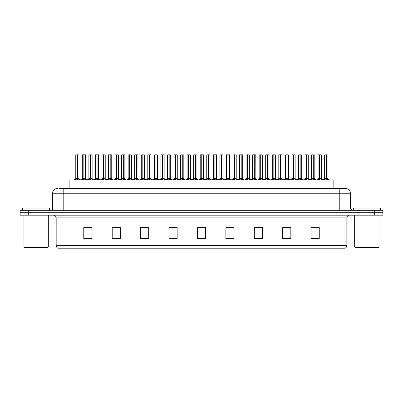 <?xml version="1.0" encoding="UTF-8"?>
<svg xmlns="http://www.w3.org/2000/svg" width="403" height="403" viewBox="0 0 403 403"><rect width="100%" height="100%" fill="white"/><g stroke="black" fill="none" stroke-linecap="round" stroke-linejoin="round"><path stroke-width="0.6" d="M61.024 188.372L61.024 179.985L341.951 179.985L341.951 188.372M346.852 245.588C346.776 246.888 346.127 247.754 344.903 248.188L336.026 248.188L336.026 245.588L346.852 245.588L346.852 217.877A2.705 2.705 0 0 1 349.562 215.167M336.026 248.188L58.123 248.188A2.705 2.705 0 0 1 56.173 245.588L56.173 217.877C56.012 216.23 55.11 215.328 53.468 215.167M374.73 215.167L382.85 215.167L382.85 212.734L20.15 212.734L20.15 210.295L28.27 210.295L28.27 212.734L374.73 212.734L374.73 215.167L20.175 215.167L20.175 212.734M319.247 238.47L319.247 227.645L311.126 227.645L311.126 238.47L319.247 238.47M290.83 238.47L290.83 227.645L282.71 227.645L282.71 238.47L290.83 238.47M262.408 238.47L262.408 227.645L254.293 227.645L254.293 238.47L262.408 238.47M233.992 238.47L233.992 227.645L225.871 227.645L225.871 238.47L233.992 238.47M91.899 238.47L91.899 227.645L83.779 227.645L83.779 238.47L91.899 238.47M120.316 238.47L120.316 227.645L112.2 227.645L112.2 238.47L120.316 238.47M148.737 238.47L148.737 227.645L140.617 227.645L140.617 238.47L148.737 238.47M177.154 238.47L177.154 227.645L169.033 227.645L169.033 238.47L177.154 238.47M205.575 238.47L205.575 227.645L197.455 227.645L197.455 238.47L205.575 238.47M382.85 215.167L382.85 212.734M258.766 227.7L256.258 227.645M284.961 227.645L289.022 227.7M317.695 227.645L315.222 227.645M311.161 227.645L319.247 227.7M173.597 227.7L171.129 227.645M147.397 227.7L144.929 227.645M140.869 227.645L148.737 227.7M114.669 227.7L118.729 227.7M88.469 227.645L85.96 227.645M232.566 227.645L230.058 227.645M225.997 227.7L233.992 227.7M199.797 227.7L203.858 227.7M177.154 227.7L169.033 227.7M91.899 227.7L83.779 227.7M262.408 227.7L254.293 227.7M59.211 188.372L343.885 188.372M59.09 188.372L63.185 188.372L63.185 193.788L52.36 193.788L52.36 208.945A1.355 1.355 0 0 1 51.005 210.295M57.77 188.372A5.415 5.415 0 0 0 52.36 193.788M345.205 188.372A5.415 5.415 0 0 1 350.615 193.788L339.789 193.788L339.789 188.372L345.119 188.372M350.615 193.788L350.615 208.945L351.97 210.295M382.825 210.295L382.825 212.734L382.825 210.295L28.27 210.295M81.638 179.985L83.859 178.65L83.859 179.597L83.91 178.358L86.227 179.985M83.864 154.812L82.308 154.868L83.864 154.812L82.308 154.868L82.308 178.63L83.859 178.65M85.501 154.812L84.474 154.812L85.557 154.868L85.557 178.63L84 178.63L85.557 178.63L85.501 154.812L84 154.812L84 178.63M83.859 154.868L83.859 178.63L82.308 178.63L80.721 179.985L82.308 178.63M84 154.812L84 178.65M82.363 154.812L84.474 154.812M84.947 179.985L84 179.597M83.859 179.597L82.912 179.985M83.91 154.812L83.859 178.63M77.331 154.868L75.779 154.868L77.331 154.812L77.331 179.597L77.472 178.363L79.698 179.985M77.472 154.868L77.472 178.63L79.023 178.63L79.023 154.868L77.472 154.812L75.779 154.868L75.779 178.63L77.331 178.63L75.779 178.63L74.187 179.985L75.779 178.63M75.104 179.985L77.331 178.65M77.472 154.812L77.472 178.65M77.401 178.63L77.376 154.812L76.857 154.812M78.419 179.985L77.472 179.597M77.331 179.597L76.384 179.985M47.756 247.649L24.482 247.649L23.938 247.104L48.3 247.104L47.756 247.649M23.938 215.167L23.938 247.104M48.3 215.167L48.3 247.104M49.65 210.295L49.65 208.129L22.588 208.129L22.588 210.295M378.493 247.649L355.214 247.649L354.675 247.104L379.032 247.104L378.493 247.649M354.675 215.167L354.675 247.104M379.032 215.167L379.032 247.104M380.387 210.295L380.387 208.129L353.32 208.129L353.32 210.295M94.735 179.985L96.962 178.65L96.962 179.597L97.007 178.358L99.324 179.985M96.962 154.812L95.405 154.868L96.962 154.812L95.405 154.868L95.405 178.63L96.962 178.65M98.599 154.812L97.098 154.812L98.654 154.868L98.654 178.63L97.103 178.63L98.705 178.736L97.279 178.736M96.962 154.868L96.962 178.63L95.41 178.63L93.818 179.985L95.41 178.63M97.098 154.812L97.103 178.65M95.461 154.812L97.571 154.812M98.05 179.985L97.103 179.597M96.962 179.597L96.015 179.985M97.103 154.868L97.103 178.63M97.007 154.812L96.962 178.63M107.838 179.985L110.059 178.65L110.059 179.597L110.11 178.358L112.427 179.985M110.064 154.812L108.508 154.868L110.064 154.812L108.508 154.868L108.508 178.63L110.059 178.65M111.702 154.812L110.2 154.812L111.757 154.868L111.757 178.63L110.2 178.63L111.802 178.736L110.382 178.736M110.059 154.868L110.059 178.63L108.508 178.63L106.916 179.985L108.508 178.63M110.2 154.812L110.2 178.65M108.563 154.812L110.674 154.812M111.147 179.985L110.2 179.597M110.059 179.597L109.112 179.985M110.2 154.868L110.2 178.63M110.11 154.812L110.11 178.358M120.935 179.985L123.162 178.65L123.162 179.597L123.207 178.358L125.524 179.985M123.162 154.812L121.605 154.868L123.162 154.812L121.605 154.868L121.605 178.63L123.162 178.65M124.799 154.812L123.298 154.812L124.854 154.868L124.854 178.63L123.303 178.63L124.905 178.736L123.479 178.736M123.162 154.868L123.162 178.63L121.605 178.63L120.018 179.985L121.605 178.63M123.298 154.812L123.303 178.65M121.661 154.812L123.771 154.812M124.25 179.985L123.303 179.597M123.162 179.597L122.215 179.985M123.303 154.868L123.303 178.63M123.207 154.812L123.162 178.63M134.033 179.985L136.259 178.65L136.259 179.597L136.305 178.358L138.627 179.985M136.259 154.812L134.708 154.868L136.259 154.812L134.708 154.868L134.708 178.63L136.259 178.65M137.902 154.812L136.869 154.812L137.952 154.868L137.952 178.63L136.4 178.63L137.952 178.63L137.902 154.812L136.4 154.812L136.4 178.63M136.259 154.868L136.259 178.63L134.708 178.63L134.708 154.868M136.4 154.812L136.4 178.65M134.758 154.812L136.869 154.812M137.347 179.985L136.4 179.597M136.259 179.597L135.312 179.985M136.305 154.812L136.259 178.63M90.428 154.868L88.877 154.868L90.433 154.812L90.428 179.597L90.569 178.363L92.796 179.985M90.569 154.868L90.569 178.63L92.126 178.63L92.126 154.868L90.569 154.812L88.877 154.868L88.877 178.63L90.428 178.63L88.877 178.63L87.29 179.985L88.877 178.63M103.531 154.868L101.974 154.868L103.531 154.812L103.531 179.597L103.672 178.363L105.893 179.985M103.672 154.868L103.672 178.63L105.223 178.63L105.223 154.868L103.667 154.812L101.974 154.868L101.974 178.63L103.531 178.63L101.979 178.63L100.387 179.985L101.979 178.63M116.628 154.868L115.077 154.868L116.633 154.812L116.628 179.597L116.769 178.363L118.996 179.985M116.769 154.868L116.769 178.63L118.326 178.63L118.326 154.868L116.769 154.812L115.077 154.868L115.077 178.63L116.628 178.63L115.077 178.63L113.485 179.985L115.077 178.63M129.726 154.868L128.174 154.868L129.731 154.812L129.726 179.597L129.872 178.363L132.093 179.985M131.423 154.868L129.867 154.812L131.423 154.868L131.423 178.63L131.423 154.868L128.174 154.868L128.174 178.63L129.726 178.63M88.207 179.985L90.428 178.65M90.569 154.812L90.569 178.65M90.499 178.63L90.479 154.812L89.96 154.812M91.516 179.985L90.569 179.597M90.428 179.597L89.481 179.985M101.304 179.985L103.531 178.65M103.667 154.812L103.672 178.65M103.601 178.63L103.576 154.812L103.057 154.812M104.619 179.985L103.672 179.597M103.531 179.597L102.584 179.985M114.402 179.985L116.628 178.65M116.769 154.812L116.769 178.65M116.699 178.63L116.674 154.812L116.16 154.812M117.716 179.985L116.769 179.597M116.628 179.597L115.681 179.985M127.504 179.985L129.726 178.65M128.174 154.868L128.174 178.63L129.821 178.63L129.867 154.812M129.801 178.63L129.872 179.597L129.872 178.65M129.872 178.63L131.423 178.63L129.872 178.63L129.872 154.868M130.819 179.985L129.872 179.597M129.726 179.597L128.779 179.985M129.731 154.812L129.731 178.63M129.776 154.812L129.257 154.812M140.602 179.985L142.828 178.65L142.828 179.597L142.874 178.358L145.196 179.985M142.828 154.812L141.277 154.868L142.828 154.812L141.277 154.868L141.277 178.63L142.828 178.65M142.969 154.868L144.521 154.868L142.969 154.868L142.969 178.63L144.521 178.63L144.521 154.868L142.36 154.812M142.828 154.868L142.828 178.63L141.277 178.63L141.277 154.868M142.969 154.812L142.969 178.65M142.899 178.63L142.874 154.812M143.916 179.985L142.969 179.597M142.828 179.597L141.881 179.985M153.704 179.985L155.926 178.65L155.926 179.597L155.976 178.358L158.293 179.985M155.931 154.812L154.374 154.868L155.931 154.812L154.374 154.868L154.374 178.63L155.926 178.65M156.067 154.868L157.623 154.868L156.067 154.868L156.067 178.63L157.623 178.63L157.623 154.868L155.457 154.812M155.926 154.868L155.926 178.63L154.374 178.63L154.374 154.868M156.067 154.812L156.067 178.65M155.996 178.63L155.976 154.812M157.014 179.985L156.067 179.597M155.926 179.597L154.979 179.985M166.802 179.985L169.028 178.65L169.028 179.597L169.074 178.358L171.391 179.985M169.028 154.812L167.472 154.868L169.028 154.812L167.472 154.868L167.472 178.63L169.028 178.65M169.169 154.868L170.721 154.868L169.169 154.868L169.169 178.63L170.721 178.63L170.721 154.868L168.555 154.812M169.028 154.868L169.028 178.63L167.477 178.63L167.472 154.868M169.164 154.812L169.119 178.63L169.074 154.812M169.099 178.63L169.169 179.597L169.169 178.65M170.116 179.985L169.169 179.597M169.028 179.597L168.081 179.985M179.899 179.985L182.126 178.65L182.126 179.597L182.171 178.358L184.493 179.985M182.131 154.812L180.574 154.868L182.131 154.812L180.574 154.868L180.574 178.63L182.126 178.65M182.267 154.868L183.823 154.868L182.267 154.868L182.267 178.63L183.823 178.63L183.823 154.868L181.657 154.812M182.126 154.868L182.126 178.63L180.574 178.63L178.982 179.985L180.574 178.63M182.267 154.812L182.267 178.65M182.196 178.63L182.171 154.812M183.214 179.985L182.267 179.597M182.126 179.597L181.179 179.985M193.002 179.985L195.228 178.65L195.223 179.597L195.274 178.358L197.591 179.985M195.228 154.812L193.672 154.868L195.228 154.812L193.672 154.868L193.672 178.63L195.228 178.65M195.369 154.868L196.921 154.868L195.369 154.868L195.369 178.63L196.921 178.63L196.921 154.868L194.755 154.812M195.228 154.868L195.228 178.63L193.672 178.63L192.085 179.985L193.672 178.63M195.364 154.812L195.369 178.65M195.299 178.63L195.274 154.812M196.316 179.985L195.369 179.597M195.223 179.597L194.281 179.985M206.099 179.985L208.326 178.65L208.326 179.597L208.371 178.358L210.693 179.985M208.326 154.812L206.774 154.868L208.326 154.812L206.774 154.868L206.774 178.63L208.326 178.65M208.467 154.868L210.018 154.868L208.467 154.868L208.467 178.63L210.018 178.63L210.018 154.868L207.857 154.812M208.326 154.868L208.326 178.63L206.774 178.63L205.182 179.985L206.774 178.63M208.467 154.812L208.467 178.65M208.396 178.63L208.371 154.812M209.414 179.985L208.467 179.597M208.326 179.597L207.379 179.985M219.202 179.985L221.423 178.65L221.423 179.597L221.474 178.358L223.791 179.985M221.428 154.812L219.872 154.868L221.428 154.812L219.872 154.868L219.872 178.63L221.423 178.65M221.564 154.868L223.121 154.868L221.564 154.868L221.564 178.63L223.121 178.63L223.121 154.868L220.955 154.812M221.423 154.868L221.423 178.63L219.872 178.63L219.872 154.868M221.564 154.812L221.564 178.65M221.494 178.63L221.474 154.812M222.511 179.985L221.564 179.597M221.423 179.597L220.476 179.985M232.299 179.985L234.526 178.65L234.526 179.597L234.571 178.358L236.888 179.985M234.526 154.812L232.969 154.868L234.526 154.812L232.969 154.868L232.969 178.63L234.526 178.65M234.667 154.868L236.218 154.868L234.667 154.868L234.667 178.63L236.218 178.63L236.218 154.868L234.052 154.812M234.526 154.868L234.526 178.63L232.974 178.63L231.382 179.985L232.924 178.736L234.345 178.736M234.662 154.812L234.667 178.65M234.596 178.63L234.571 154.812M235.614 179.985L234.667 179.597M234.526 179.597L233.579 179.985M245.402 179.985L247.623 178.65L247.623 179.597L247.669 178.358L249.991 179.985M247.628 154.812L246.072 154.868L247.628 154.812L246.072 154.868L246.072 178.63L247.623 178.65M247.764 154.868L249.321 154.868L247.764 154.868L247.764 178.63L249.321 178.63L249.321 154.868L247.155 154.812M247.623 154.868L247.623 178.63L246.072 178.63L246.072 154.868M247.764 154.812L247.764 178.65M247.694 178.63L247.669 154.812M248.711 179.985L247.764 179.597M247.623 179.597L246.676 179.985M258.499 179.985L260.726 178.65L260.726 179.597L260.771 178.358L263.088 179.985M260.726 154.812L259.169 154.868L260.726 154.812L259.169 154.868L259.169 178.63L260.726 178.65M260.867 154.868L262.418 154.868L260.867 154.868L260.867 178.63L262.418 178.63L262.418 154.868L260.252 154.812M260.726 154.868L260.726 178.63L259.169 178.63L257.582 179.985L259.119 178.736L260.545 178.736M260.862 154.812L260.867 178.65M260.796 178.63L260.771 154.812M261.814 179.985L260.867 179.597M260.726 179.597L259.779 179.985M271.597 179.985L273.823 178.65L273.823 179.597L273.869 178.358L276.191 179.985M273.823 154.812L272.272 154.868L273.823 154.812L272.272 154.868L272.272 178.63L273.823 178.65M273.964 154.868L275.516 154.868L273.964 154.868L273.964 178.63L275.516 178.63L275.516 154.868L273.355 154.812M273.823 154.868L273.823 178.63L272.272 178.63L272.272 154.868M273.964 154.812L273.964 178.65M273.894 178.63L273.869 154.812M274.911 179.985L273.964 179.597M273.823 179.597L272.876 179.985M284.699 179.985L286.921 178.65L286.921 179.597L286.971 178.358L289.289 179.985M286.926 154.812L285.369 154.868L286.926 154.812L285.369 154.868L285.369 178.63L286.921 178.65M287.062 154.868L288.619 154.868L287.062 154.868L287.062 178.63L288.619 178.63L288.619 154.868L286.452 154.812M286.921 154.868L286.921 178.63L285.369 178.63L285.369 154.868M287.062 154.812L287.062 178.65M286.991 178.63L286.971 154.812M288.009 179.985L287.062 179.597M286.921 179.597L285.974 179.985M297.797 179.985L300.023 178.65L300.023 179.597L300.069 178.358L302.386 179.985M300.023 154.812L298.467 154.868L300.023 154.812L298.467 154.868L298.467 178.63L300.023 178.65M300.164 154.868L301.716 154.868L300.164 154.868L300.164 178.63L301.716 178.63L301.716 154.868L299.55 154.812M300.023 154.868L300.023 178.63L298.472 178.63L298.467 154.868M300.159 154.812L300.164 178.65M300.094 178.63L300.069 154.812M301.112 179.985L300.164 179.597M300.023 179.597L299.076 179.985M310.899 179.985L313.121 178.65L313.121 179.597L313.171 178.358L315.489 179.985M313.126 154.812L311.569 154.868L313.126 154.812L311.569 154.868L311.569 178.63L313.121 178.65M313.262 154.868L314.819 154.868L313.262 154.868L313.262 178.63L314.819 178.63L314.819 154.868L312.652 154.812M313.121 154.868L313.121 178.63L311.569 178.63L309.978 179.985L311.519 178.736L312.945 178.736M313.262 154.812L313.262 178.65M313.191 178.63L313.171 154.812M314.209 179.985L313.262 179.597M313.121 179.597L312.174 179.985M323.997 179.985L326.223 178.65L326.223 179.597L326.269 178.358L328.586 179.985M326.223 154.812L324.667 154.868L326.223 154.812L324.667 154.868L324.667 178.63L326.223 178.65M326.365 154.868L327.916 154.868L326.365 154.868L326.365 178.63L327.916 178.63L327.916 154.868L325.75 154.812M326.223 154.868L326.223 178.63L324.667 178.63L323.08 179.985L324.667 178.63M326.359 154.812L326.314 178.63L326.269 154.812M326.294 178.63L326.365 179.597L326.365 178.65M327.312 179.985L326.365 179.597M326.223 179.597L325.276 179.985M147.135 179.985L149.357 178.65L149.357 179.597L149.407 178.358L151.724 179.985M149.362 154.812L147.805 154.868L149.362 154.812L147.805 154.868L147.805 178.63L149.357 178.65M150.999 154.812L149.971 154.812L151.054 154.868L151.054 178.63L149.498 178.63L151.054 178.63L150.999 154.812L149.498 154.812L149.498 178.63M149.357 154.868L149.357 178.63L147.805 178.63L146.218 179.985L147.805 178.63M149.498 154.812L149.498 178.65M147.861 154.812L149.971 154.812M150.445 179.985L149.498 179.597M149.357 179.597L148.41 179.985M149.407 154.812L149.357 178.63M160.233 179.985L162.459 178.65L162.459 179.597L162.505 178.358L164.822 179.985M162.459 154.812L160.903 154.868L162.459 154.812L160.903 154.868L160.903 178.63L162.459 178.65M164.097 154.812L162.595 154.812L164.152 154.868L164.152 178.63L162.6 178.63L164.202 178.736L162.777 178.736M162.459 154.868L162.459 178.63L160.908 178.63L159.316 179.985L160.908 178.63M162.595 154.812L162.6 178.65M160.958 154.812L163.069 154.812M163.547 179.985L162.6 179.597M162.459 179.597L161.512 179.985M162.6 154.868L162.6 178.63M162.505 154.812L162.459 178.63M173.335 179.985L175.557 178.65L175.557 179.597L175.607 178.358L177.924 179.985M175.562 154.812L174.005 154.868L175.562 154.812L174.005 154.868L174.005 178.63L175.557 178.65M177.199 154.812L175.698 154.812L177.255 154.868L177.255 178.63L175.698 178.63L177.3 178.736L175.879 178.736M175.557 154.868L175.557 178.63L174.005 178.63L172.413 179.985L174.005 178.63M175.698 154.812L175.698 178.65M174.061 154.812L176.171 154.812M176.645 179.985L175.698 179.597M175.557 179.597L174.61 179.985M175.698 154.868L175.698 178.63M175.607 154.812L175.557 178.63M186.433 179.985L188.659 178.65L188.659 179.597L188.705 178.358L191.022 179.985M188.659 154.812L187.103 154.868L188.659 154.812L187.103 154.868L187.103 178.63L188.659 178.65M190.297 154.812L188.795 154.812L190.352 154.868L190.352 178.63L188.8 178.63L190.402 178.736L188.977 178.736M188.659 154.868L188.659 178.63L187.103 178.63L185.516 179.985L187.052 178.736L188.478 178.736M188.795 154.812L188.8 178.65M187.158 154.812L189.269 154.812M189.748 179.985L188.8 179.597M188.659 179.597L187.712 179.985M188.8 154.868L188.8 178.63M188.705 154.812L188.659 178.63M144.521 154.868L144.521 178.63L142.969 178.63M157.623 154.868L157.623 178.63L156.067 178.63M170.721 154.868L170.721 178.63L169.169 178.63M199.53 179.985L201.757 178.65L201.757 179.597L201.802 178.358L204.125 179.985M201.757 154.812L200.205 154.868L201.757 154.812L200.205 154.868L200.205 178.63L201.757 178.65M203.399 154.812L201.898 154.812L203.45 154.868L203.45 178.63L201.898 178.63L203.5 178.736L202.074 178.736M201.757 154.868L201.757 178.63L200.205 178.63L198.614 179.985L200.205 178.63M201.898 154.812L201.898 178.65M200.256 154.812L202.366 154.812M202.845 179.985L201.898 179.597M201.757 179.597L200.81 179.985M201.898 154.868L201.898 178.63M201.802 154.812L201.757 178.63M212.633 179.985L214.854 178.65L214.854 179.597L214.905 178.358L217.222 179.985M214.859 154.812L213.303 154.868L214.859 154.812L213.303 154.868L213.303 178.63L214.854 178.65M216.497 154.812L214.995 154.812L216.552 154.868L216.552 178.63L214.995 178.63L216.602 178.736L215.177 178.736M214.854 154.868L214.854 178.63L213.303 178.63L213.303 154.868M214.995 154.812L214.995 178.65M213.358 154.812L215.469 154.812M215.943 179.985L214.995 179.597M214.854 179.597L213.907 179.985M214.995 154.868L214.995 178.63M214.905 154.812L214.854 178.63M225.73 179.985L227.957 178.65L227.957 179.597L228.002 178.358L230.32 179.985M227.957 154.812L226.4 154.868L227.957 154.812L226.4 154.868L226.4 178.63L227.957 178.65M229.594 154.812L228.566 154.812L229.65 154.868L229.65 178.63L228.098 178.63L229.65 178.63L229.594 154.812L228.093 154.812L228.098 178.63M227.957 154.868L227.957 178.63L226.405 178.63L226.4 154.868M228.093 154.812L228.098 178.65M226.456 154.812L228.566 154.812M229.045 179.985L228.098 179.597M227.957 179.597L227.01 179.985M228.002 154.812L227.957 178.63M238.833 179.985L241.054 178.65L241.054 179.597L241.105 178.358L243.422 179.985M241.059 154.812L239.503 154.868L241.059 154.812L239.503 154.868L239.503 178.63L241.054 178.65M242.697 154.812L241.669 154.812L242.752 154.868L242.752 178.63L241.196 178.63L242.752 178.63L242.697 154.812L241.196 154.812L241.196 178.63M241.054 154.868L241.054 178.63L239.503 178.63L239.503 154.868M241.196 154.812L241.196 178.65M239.558 154.812L241.669 154.812M242.143 179.985L241.196 179.597M241.054 179.597L240.107 179.985M241.105 154.812L241.054 178.63M251.93 179.985L254.157 178.65L254.157 179.597L254.202 178.358L256.52 179.985M254.157 154.812L252.6 154.868L254.157 154.812L252.6 154.868L252.6 178.63L254.157 178.65M255.794 154.812L254.767 154.812L255.85 154.868L255.85 178.63L254.298 178.63L255.85 178.63L255.794 154.812L254.293 154.812L254.298 178.63M254.157 154.868L254.157 178.63L252.6 178.63L252.6 154.868M254.293 154.812L254.298 178.65M252.656 154.812L254.767 154.812M255.245 179.985L254.298 179.597M254.157 179.597L253.21 179.985M254.202 154.812L254.157 178.63M265.028 179.985L267.254 178.65L267.254 179.597L267.3 178.358L269.622 179.985M267.254 154.812L265.703 154.868L267.254 154.812L265.703 154.868L265.703 178.63L267.254 178.65M268.897 154.812L267.396 154.812L268.947 154.868L268.947 178.63L267.396 178.63L268.997 178.736L267.572 178.736M267.254 154.868L267.254 178.63L265.703 178.63L264.111 179.985L265.703 178.63M267.396 154.812L267.396 178.65M265.753 154.812L267.864 154.812M268.343 179.985L267.396 179.597M267.254 179.597L266.307 179.985M267.396 154.868L267.396 178.63M267.3 154.812L267.254 178.63M223.121 154.868L223.121 178.63L221.564 178.63M278.13 179.985L280.352 178.65L280.352 179.597L280.402 178.358L282.72 179.985M280.357 154.812L278.8 154.868L280.357 154.812L278.8 154.868L278.8 178.63L280.352 178.65M281.994 154.812L280.493 154.812L282.05 154.868L282.05 178.63L280.493 178.63L282.1 178.736L280.674 178.736M280.352 154.868L280.352 178.63L278.8 178.63L278.8 154.868M280.493 154.812L280.493 178.65M278.856 154.812L280.967 154.812M281.44 179.985L280.493 179.597M280.352 179.597L279.405 179.985M280.493 154.868L280.493 178.63M280.402 154.812L280.352 178.63M291.228 179.985L293.455 178.65L293.455 179.597L293.5 178.358L295.822 179.985M293.455 154.812L291.898 154.868L293.455 154.812L291.898 154.868L291.898 178.63L293.455 178.65M295.092 154.812L293.591 154.812L295.147 154.868L295.147 178.63L293.596 178.63L295.197 178.736L293.772 178.736M293.455 154.868L293.455 178.63L291.903 178.63L290.311 179.985L291.903 178.63M293.591 154.812L293.596 178.65M291.953 154.812L294.064 154.812M294.543 179.985L293.596 179.597M293.455 179.597L292.507 179.985M293.596 154.868L293.596 178.63M293.5 154.812L293.455 178.63M304.33 179.985L306.552 178.65L306.552 179.597L306.602 178.358L308.92 179.985M306.557 154.812L305 154.868L306.557 154.812L305 154.868L305 178.63L306.552 178.65M308.194 154.812L307.167 154.812L308.25 154.868L308.25 178.63L306.693 178.63L308.25 178.63L308.194 154.812L306.693 154.812L306.693 178.63M306.552 154.868L306.552 178.63L305 178.63L303.414 179.985L305 178.63M306.693 154.812L306.693 178.65M305.056 154.812L307.167 154.812M307.64 179.985L306.693 179.597M306.552 179.597L305.605 179.985M306.602 154.812L306.552 178.63M317.428 179.985L319.655 178.65L319.655 179.597L319.7 178.358L322.017 179.985M319.655 154.812L318.098 154.868L319.655 154.812L318.098 154.868L318.098 178.63L319.655 178.65M321.292 154.812L319.791 154.812L321.347 154.868L321.347 178.63L319.796 178.63L321.398 178.736L319.972 178.736M319.655 154.868L319.655 178.63L318.098 178.63L318.098 154.868M319.791 154.812L319.796 178.65M318.153 154.812L320.264 154.812M320.743 179.985L319.796 179.597M319.655 179.597L318.708 179.985M319.796 154.868L319.796 178.63M319.7 154.812L319.655 178.63M275.516 154.868L275.516 178.63L273.964 178.63M288.619 154.868L288.619 178.63L287.062 178.63M301.716 154.868L301.716 178.63L300.164 178.63M314.819 154.868L314.819 178.63L313.262 178.63M327.916 154.868L327.916 178.63L326.365 178.63M77.472 178.63L79.023 178.63L77.648 178.736M90.569 178.63L92.126 178.63L90.751 178.736M103.672 178.63L105.223 178.63L103.848 178.736M116.769 178.63L118.321 178.63L116.951 178.736M182.267 178.63L183.818 178.63L182.448 178.736M195.369 178.63L196.921 178.63L195.546 178.736M208.467 178.63L210.018 178.63L208.643 178.736M234.667 178.63L236.218 178.63L234.843 178.736M247.764 178.63L249.316 178.63L247.946 178.736M260.867 178.63L262.418 178.63L261.043 178.736M69.145 188.372L69.145 179.985M333.83 188.372L333.83 179.985M336.026 215.167L336.026 217.877L56.173 217.877M346.852 217.877L336.026 217.877L336.026 245.588L66.999 245.588L66.999 248.188M56.173 245.588L66.999 245.588L66.999 215.167M28.296 215.167L28.296 212.734M205.575 238.092L197.455 238.092M177.154 238.092L169.033 238.092M148.737 238.092L140.617 238.092M120.316 238.092L112.2 238.092M91.899 238.092L83.779 238.092M233.992 238.092L225.871 238.092M262.408 238.092L254.293 238.092M290.83 238.092L282.71 238.092M319.247 238.092L311.126 238.092M63.185 210.295L63.185 208.945L350.615 208.945M52.36 208.945L63.185 208.945L63.185 193.788L339.789 193.788L339.789 210.295M374.704 210.295L374.704 212.734M83.683 178.736L82.257 178.736M85.607 178.736L87.144 179.985L85.557 178.63L84.182 178.736M85.557 154.868L84 154.868M85.779 179.547L85.779 179.985M82.086 179.547L82.086 179.985M77.149 178.736L75.729 178.736M79.245 179.547L79.245 179.985M75.557 179.547L75.557 179.985M96.78 178.736L95.36 178.736M98.876 179.547L98.876 179.985M95.189 179.547L95.189 179.985M109.883 178.736L108.457 178.736M110.105 178.358L110.059 178.63M111.974 179.547L111.974 179.985M108.286 179.547L108.286 179.985M122.98 178.736L121.555 178.736M125.076 179.547L125.076 179.985M121.384 179.547L121.384 179.985M136.083 178.736L134.708 178.63L133.116 179.985L134.657 178.736M138.002 178.736L139.544 179.985L137.952 178.63L136.577 178.736M137.952 154.868L136.4 154.868M138.174 179.547L138.174 179.985M134.486 179.547L134.486 179.985M90.252 178.736L88.826 178.736M92.347 179.547L92.347 179.985M88.655 179.547L88.655 179.985M103.349 178.736L101.929 178.736M105.445 179.547L105.445 179.985M101.758 179.547L101.758 179.985M116.452 178.736L115.026 178.736M118.542 179.547L118.542 179.985M114.855 179.547L114.855 179.985M129.549 178.736L128.174 178.63L126.587 179.985L128.124 178.736M131.423 178.63L133.01 179.985L131.474 178.736L130.048 178.736M131.645 179.547L131.645 179.985M127.953 179.547L127.953 179.985M142.652 178.736L141.277 178.63L139.685 179.985L141.226 178.736M144.571 178.736L146.113 179.985L144.521 178.63L143.146 178.736M144.742 179.547L144.742 179.985M141.055 179.547L141.055 179.985M155.749 178.736L154.374 178.63L152.787 179.985L154.324 178.736M157.674 178.736L159.21 179.985L157.623 178.63L156.248 178.736M157.845 179.547L157.845 179.985M154.153 179.547L154.153 179.985M168.847 178.736L167.477 178.63L165.885 179.985L167.426 178.736M170.721 178.63L169.346 178.736M170.943 179.547L170.943 179.985M167.255 179.547L167.255 179.985M181.949 178.736L180.524 178.736M184.04 179.547L184.04 179.985M180.353 179.547L180.353 179.985M195.047 178.736L193.621 178.736M197.143 179.547L197.143 179.985M193.45 179.547L193.45 179.985M208.15 178.736L206.724 178.736M210.24 179.547L210.24 179.985M206.553 179.547L206.553 179.985M221.247 178.736L219.872 178.63M223.121 178.63L221.746 178.736M223.343 179.547L223.343 179.985M219.65 179.547L219.65 179.985M236.44 179.547L236.44 179.985M232.753 179.547L232.753 179.985M247.447 178.736L246.072 178.63M249.538 179.547L249.538 179.985M245.85 179.547L245.85 179.985M262.64 179.547L262.64 179.985M258.948 179.547L258.948 179.985M273.647 178.736L272.272 178.63M275.516 178.63L274.141 178.736M275.738 179.547L275.738 179.985M272.05 179.547L272.05 179.985M286.745 178.736L285.369 178.63M288.619 178.63L287.243 178.736M288.84 179.547L288.84 179.985M285.148 179.547L285.148 179.985M299.842 178.736L298.472 178.63M301.716 178.63L300.341 178.736M301.938 179.547L301.938 179.985M298.25 179.547L298.25 179.985M314.814 178.63L313.443 178.736M315.035 179.547L315.035 179.985M311.348 179.547L311.348 179.985M326.042 178.736L324.617 178.736M327.916 178.63L326.541 178.736M328.138 179.547L328.138 179.985M324.445 179.547L324.445 179.985M149.181 178.736L147.755 178.736M151.105 178.736L152.641 179.985L151.054 178.63L149.679 178.736M151.054 154.868L149.498 154.868M151.276 179.547L151.276 179.985M147.584 179.547L147.584 179.985M162.278 178.736L160.857 178.736M164.374 179.547L164.374 179.985M160.686 179.547L160.686 179.985M175.381 178.736L173.955 178.736M177.471 179.547L177.471 179.985M173.784 179.547L173.784 179.985M190.574 179.547L190.574 179.985M186.881 179.547L186.881 179.985M201.581 178.736L200.155 178.736M203.671 179.547L203.671 179.985M199.984 179.547L199.984 179.985M214.678 178.736L213.303 178.63L211.716 179.985L213.252 178.736M216.774 179.547L216.774 179.985M213.081 179.547L213.081 179.985M227.776 178.736L226.405 178.63L224.814 179.985L226.355 178.736M229.7 178.736L231.241 179.985L229.65 178.63L228.274 178.736M229.65 154.868L228.098 154.868M229.871 179.547L229.871 179.985M226.184 179.547L226.184 179.985M240.878 178.736L239.503 178.63L237.916 179.985L239.453 178.736M242.797 178.736L244.339 179.985L242.747 178.63L241.377 178.736M242.752 154.868L241.196 154.868M242.969 179.547L242.969 179.985M239.281 179.547L239.281 179.985M253.976 178.736L252.6 178.63L251.014 179.985L252.55 178.736M255.9 178.736L257.436 179.985L255.85 178.63L254.474 178.736M255.85 154.868L254.298 154.868M256.071 179.547L256.071 179.985M252.379 179.547L252.379 179.985M267.078 178.736L265.653 178.736M269.169 179.547L269.169 179.985M265.481 179.547L265.481 179.985M280.176 178.736L278.8 178.63L277.214 179.985L278.75 178.736M282.271 179.547L282.271 179.985M278.579 179.547L278.579 179.985M293.273 178.736L291.853 178.736M295.369 179.547L295.369 179.985M291.681 179.547L291.681 179.985M306.376 178.736L304.95 178.736M308.295 178.736L309.836 179.985L308.245 178.63L306.874 178.736M308.25 154.868L306.693 154.868M308.466 179.547L308.466 179.985M304.779 179.547L304.779 179.985M319.473 178.736L318.098 178.63L316.511 179.985L318.048 178.736M321.569 179.547L321.569 179.985M317.876 179.547L317.876 179.985M79.074 178.736L80.615 179.985L79.023 178.63M98.705 178.736L100.246 179.985L98.654 178.63M111.802 178.736L113.344 179.985L111.752 178.63M124.905 178.736L126.441 179.985L124.854 178.63M92.176 178.736L93.713 179.985L92.176 178.736M105.274 178.736L106.81 179.985L105.274 178.736M118.371 178.736L119.913 179.985L118.321 178.63M170.771 178.736L172.308 179.985L170.771 178.736M183.869 178.736L185.41 179.985L183.869 178.736M196.971 178.736L198.508 179.985L196.921 178.63M210.069 178.736L211.61 179.985L210.018 178.63M219.821 178.736L218.285 179.985L219.821 178.736M223.171 178.736L224.708 179.985L223.171 178.736M236.269 178.736L237.805 179.985L236.269 178.736M246.021 178.736L244.48 179.985L246.021 178.736M249.366 178.736L250.908 179.985L249.366 178.736M262.469 178.736L264.005 179.985L262.469 178.736M272.221 178.736L270.68 179.985L272.221 178.736M275.566 178.736L277.108 179.985L275.566 178.736M285.319 178.736L283.783 179.985L285.319 178.736M288.669 178.736L290.205 179.985L288.669 178.736M298.421 178.736L296.88 179.985L298.421 178.736M301.766 178.736L303.308 179.985L301.766 178.736M314.864 178.736L316.405 179.985L314.864 178.736M327.966 178.736L329.503 179.985L327.966 178.736M164.202 178.736L165.744 179.985L164.152 178.63M177.3 178.736L178.841 179.985L177.249 178.63M190.402 178.736L191.939 179.985L190.352 178.63M203.5 178.736L205.041 179.985L203.45 178.63M216.602 178.736L218.139 179.985L216.552 178.63M268.997 178.736L270.539 179.985L268.947 178.63M282.1 178.736L283.636 179.985L282.05 178.63M295.197 178.736L296.739 179.985L295.147 178.63M321.398 178.736L322.934 179.985L321.398 178.736"/></g></svg>
